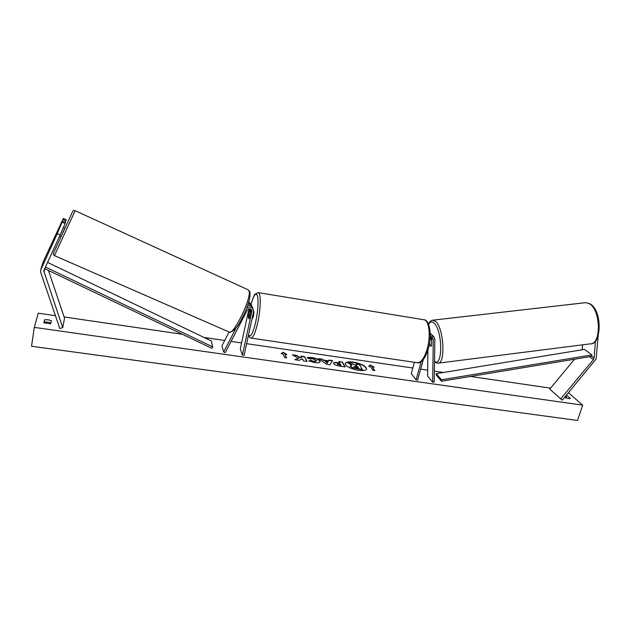 <?xml version="1.0" encoding="UTF-8"?>
<svg xmlns="http://www.w3.org/2000/svg" width="631" height="631" viewBox="0 0 631 631"><rect width="100%" height="100%" fill="white"/><g stroke="black" fill="none" stroke-linecap="round" stroke-linejoin="round"><path stroke-width="0.95" d="M595.467 340.985L594.079 358.037L593.424 359.583L560.667 398.895L562.316 400.125L596.106 358.992L598.172 335.834M582.594 344.826L582.137 349.771M574.565 359.197L549.782 389.075L560.667 398.895M62.564 221.11L57.2 233.73L60.119 235.008L65.151 223.5L65.45 222.38L62.564 221.11L56.317 234.456L63.329 218.444L66.184 219.706L65.884 220.795L63.021 219.525M60.119 235.008L43.728 270.794L62.721 327.694L59.795 328.459L40.841 272.797L40.597 270.297L57.2 233.73M65.206 222.27L65.884 220.795M63.329 218.444L43.255 261.684M48.445 270.462L64.536 318.229L62.721 327.694M65.151 223.5L62.248 222.215M236.175 327.828L223.682 351.995L221.923 345.875L229.069 332.016M251.185 304.355L248.732 301.886M252.037 306.761L251.595 305.317L248.298 303.322M249.387 305.388L247.762 304.978M247.549 305.585C249.695 305.049 251.327 305.641 252.471 307.376L253.567 311.698L244.071 355.332L242.383 355.087L251.856 311.43L251.643 309.916C250.184 308.307 248.724 308.362 247.273 310.097L225.243 352.65L223.682 351.995M251.193 309.34L249.3 318.229L248.74 318.797L248.448 316.099L250.034 308.772M253.189 309.08C251.351 306.721 249.142 306.453 246.563 308.275M242.383 355.087L240.308 348.943L248.977 308.788M252.471 307.376L252.771 308.078M430.216 336.126L433.781 336.702L434.869 339.218L434.215 382.015L432.669 382.197L427.589 375.981L427.913 350.063M431.218 338.058L431.225 337.451M430.2 332.86L431.131 334.359M430.137 337.79L432.669 337.916L433.3 339.383L432.669 382.197M429.553 342.964L430.555 346.033L431.557 345.796L431.667 337.467M414.393 362.304L411.27 373.623L416.105 379.83L417.612 380.051L423.338 359.512M416.105 379.83L421.169 361.634M432.59 335.424L430.239 334.162M251.911 319.294L253.402 316.454C253.93 313.717 254.017 311.864 253.654 310.902M250.46 312.708L250.16 310.263L249.647 310.728L248.433 316.336L248.74 318.797L250.491 312.716M434.775 345.331L434.846 340.606M431.636 340.432L430.113 338.184M430.555 346.033L431.083 346.285M366.572 369.143C365.657 366.217 361.216 363.977 353.25 362.415C348.73 361.831 346.056 362.241 345.212 363.63M358.613 370.358C363.298 370.933 365.964 370.476 366.619 369.001C365.98 366.051 361.547 363.756 353.328 362.115C348.627 361.524 345.93 361.973 345.244 363.48C345.859 366.406 350.315 368.701 358.613 370.358M568.46 392.75L582.681 405.157L577.507 420.467L31.55 346.253L34.287 327.371L582.681 405.157M34.287 327.371L38.262 313.181L55.449 315.697M64.11 316.959L182.351 334.272M204.002 337.443L224.715 340.472M231.064 341.403L241.602 342.941M246.611 343.674L412.816 368.007M420.648 369.151L427.66 370.176M434.38 371.162L443.443 372.487M470.458 376.439L550.54 388.16M307.108 357.864C307.825 357.343 309.505 357.249 312.132 357.588C316.147 358.274 318.765 359.418 319.996 361.035L320.138 361.76C319.783 362.746 317.961 363.038 314.695 362.636L308.733 360.829L310.98 360.419L314.064 361.397L316.47 360.94L316.391 360.522L312.676 358.794L310.129 358.968L307.108 357.864M333.665 363.685L333.539 363.133C333.846 362.454 335.337 362.304 337.995 362.683L339.699 362.935L338.863 361.547L342.294 362.044L345.275 366.934L339.904 366.161C336.56 365.649 334.477 364.821 333.665 363.685M298.66 358.29L294.811 359.694L299.055 360.301L302.486 358.944L303.495 360.94L307.052 361.453L304.552 356.578L301.034 356.065L301.665 357.32L300.648 357.674L296.546 355.419L292.303 354.803L298.66 358.29L295.363 359.773M564.824 397.12L565.526 397.751C567.837 398.603 569.438 398.831 570.329 398.437L566.464 395.148M51.387 320.706L50.669 323.782L43.862 322.804L44.643 319.728L48.13 319.767L51.387 320.706M372.329 366.911L374.151 367.171L370.137 364.899L368.685 366.382L370.507 366.643L373.008 370.318L374.846 370.578L372.329 366.911L374.53 370.531M281.071 353.699L283.114 352.256L286.86 354.535L284.928 354.259L286.608 357.911L284.66 357.627L283.003 353.983L281.071 353.699M323.656 360.135L328.506 360.837L328.893 360.104L332.458 360.624L329.981 364.742L326.621 364.261L318.568 358.605L322.267 359.142L323.585 360.435L328.506 360.837M44.083 322.914L44.296 322.078L47.775 322.11L50.859 322.962M44.296 322.078L44.643 319.728M567.411 398.358L565.076 396.812M565.305 396.883L565.108 397.38M566.062 397.167L566.701 395.243M356.649 365.499L355.994 364.071L359.394 364.56L362.517 369.766L352.256 367.802L350.418 366.485L350.355 365.806M351.53 365.081L348.091 362.92L352.027 363.495L355.45 365.325L356.941 365.538L355.994 364.071M352.256 367.802L350.363 365.649L352.098 365.041L348.091 362.92M362.596 369.466L352.327 367.502M373.339 367.053L370.137 364.899M370.058 365.191L368.875 366.406M281.371 353.746L283.114 352.256M283.043 352.563L286.103 354.433M286.379 357.872L284.928 354.259M301.665 357.32L300.577 357.982L296.546 355.419M296.475 355.726L293.092 355.229M306.8 361.413L304.552 356.578M304.481 356.886L301.208 356.412M333.523 363.29C334.004 362.738 335.471 362.636 337.916 362.991L339.699 362.935M339.068 361.894L342.294 362.044M342.215 362.344L344.991 366.895M337.088 364.087L341.04 365.586L340.338 363.992L337.104 364.119L341.119 365.286M307.447 357.99L312.061 357.895C316.076 358.574 318.694 359.725 319.925 361.334L320.091 361.91M309.158 361.05L310.98 360.419M310.902 360.727L313.993 361.705L316.407 361.082M328.435 361.137L328.893 360.104M328.822 360.404L332.285 360.908M319.128 359.007L322.267 359.142M322.196 359.449L323.585 360.435M325.241 361.318L327.339 363.204L328.041 361.721L325.241 361.318L327.41 362.896L328.041 361.721M353.904 366.595L358.392 367.778L357.627 366.603L353.904 366.595M358.092 367.739L357.556 366.903L353.896 366.587M59.685 235.955L61.073 236.57L64.922 228.241L63.431 227.436M62.508 229.55L60.986 233.036M60.955 233.099L62.579 229.581M591.854 354.914L584.472 349.393L436.258 373.662L436.313 375.106L441.487 381.242L591.815 356.341L591.854 354.914L441.44 379.783L441.487 381.242M436.258 373.662L441.44 379.783M44.604 268.632L211.929 348.367L212.773 346.916L211.219 340.898L47.499 262.362M45.361 267.008L212.773 346.916M582.263 349.172L582.902 349.645M591.815 356.341L594.079 358.037M589.614 356.704L593.424 359.583M43.539 260.911L41.031 268.853M44.84 268.751L43.847 272.04M251.146 309.718L251.856 311.43M431.675 337.624L433.3 339.383M257.976 292.587L258.41 292.658C261.076 293.305 260.761 309.332 257.693 322.891C255.255 333.223 252.976 338.271 250.846 338.035L416.839 362.667C420.743 363.172 424.198 358.597 427.187 348.951C430.886 336.276 429.261 320.84 424.316 319.822C429.443 319.807 432.409 335.724 428.275 348.809C425.176 360.12 419.615 363.582 417.619 362.786M248.527 334.856C250.444 338.113 252.842 333.838 255.721 322.039C258.032 310.413 258.623 301.689 257.495 295.876C255.926 292.098 253.788 294.843 251.083 304.11M589.188 303.637L585.726 302.643L589.843 303.74C602.676 310.318 601.698 345.386 590.143 343.863C601.603 344.723 600.87 309.419 589.188 303.637M432.416 320.217L435.524 321.313C443.948 327.797 445.825 364.615 437.748 363.211L590.143 343.863M434.53 361.326C443.057 367.715 442.623 329.95 433.954 323.033C431.849 321.234 430.074 321.692 428.638 324.405M427.779 346.608L427.944 347.413M64.914 228.099L61.026 236.546M54.447 255.626L75.152 210.707L248.44 289.945L248.953 290.741C252.211 297.209 232.957 336.757 228.943 331.938L54.447 255.626L53.312 254.325C53.398 253.094 52.515 255.161 55.757 248.212L72.447 211.953C72.723 210.73 73.622 210.32 75.16 210.715M43.373 261.321L40.849 269.279M250.893 303.661L251.595 305.317M432.148 334.951L433.781 336.702M424.316 319.822L258.41 292.658L255.066 294.164C254.601 293.928 253.26 297.225 251.059 304.055M250.996 310.389L250.16 310.263M248.44 335.266C249.639 337.459 250.444 338.374 250.846 338.035M585.726 302.643L433.055 320.146C431.415 320.02 429.885 321.305 428.465 324.003M431.667 338.003L430.168 338.184M434.522 362.028L437.748 363.211M248.44 289.945L249.766 291.538C250.775 295.568 249.079 302.667 244.678 312.826C240.49 321.297 236.089 331.52 229.384 332.127"/></g></svg>
